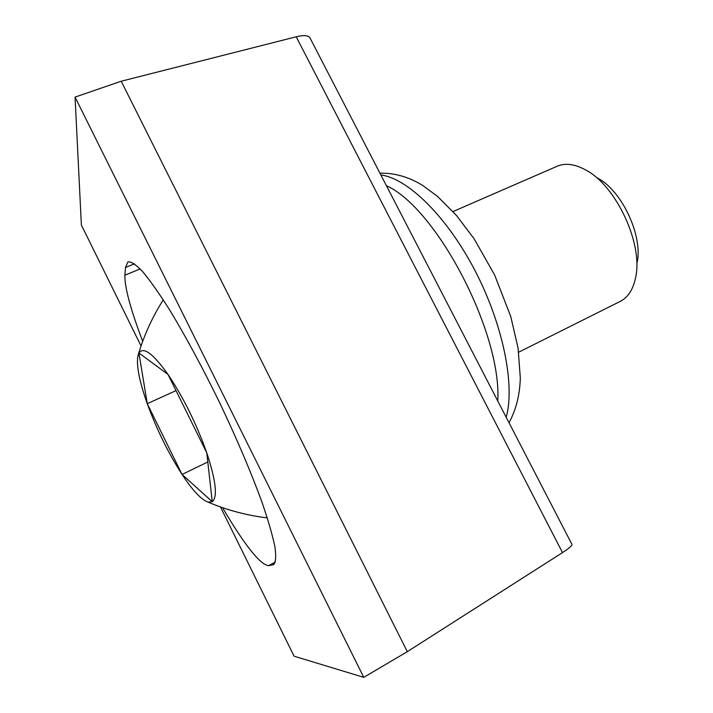 <?xml version="1.0" encoding="UTF-8"?>
<svg xmlns="http://www.w3.org/2000/svg" width="713" height="713" viewBox="0 0 713 713"><rect width="100%" height="100%" fill="white"/><g stroke="black" fill="none" stroke-linecap="round" stroke-linejoin="round"><path stroke-width="1.07" d="M141.04 345.965L81.38 225.041L75.052 97.102L121.192 81.237L296.207 36.791C304.371 34.866 309.05 35.409 310.253 38.449L571.764 544.037C572.717 545.133 569.625 547.994 562.504 552.611L407.31 651.673L363.764 677.35L294.095 656.201L220.46 506.943M121.192 81.237L407.31 651.673M142.68 341.349C130.524 309.219 124.588 287.17 124.882 275.182L125.488 267.482L127.957 261.858C131.13 261.457 135.978 264.657 142.511 271.457C149.971 280.405 158.767 292.838 168.91 308.738C185.282 335.582 202.34 367.204 220.085 403.585C237.42 440.179 251.466 473.28 262.232 502.906C268.346 520.802 272.589 535.499 274.96 546.996C276.243 556.425 275.753 562.307 273.516 564.643L268.596 565.676C260.102 564.643 244.737 545.302 222.501 507.656M75.052 97.102L363.764 677.35M212.251 501.711L208.089 502.13C201.369 499.786 192.688 490.562 182.047 474.448L212.251 501.711L206.779 452.871L168.027 374.468C183.482 397.551 196.396 423.682 206.779 452.871C215.941 480.767 217.768 497.05 212.251 501.711M168.027 374.468L138.919 352.962C143.402 346.402 153.108 353.568 168.027 374.468M138.919 352.962L147.261 403.701C138.607 379.191 135.693 362.552 138.509 353.791L138.919 352.962M176.013 390.617L147.261 403.701L182.047 474.448C168.313 453.076 156.717 429.493 147.261 403.701M207.804 461.971L182.047 474.448M597.574 178.098C621.781 190.469 643.046 235.789 637.146 262.482M453.022 211.547L556.844 166.37C564.981 162.796 574.482 163.928 585.337 169.765C615.872 185.211 643.233 243.552 635.693 277.125C633.376 288.827 628.492 296.786 621.032 301.002L518.681 352.204M296.207 36.791L562.504 552.611M140.185 268.935L124.882 275.182M275.396 562.067L268.596 565.676M134.516 263.819L125.488 267.482M274.247 564.099L272.722 564.91M386.41 185.683C436.641 208.151 501.925 333.087 497.763 400.964M380.858 174.961C407.551 178.241 446.712 216.217 474.885 270.379C503.111 324.468 515.232 385.466 506.194 417.265M379.949 173.197C394.476 172.822 408.718 176.895 422.666 185.407L437.577 196.458L456.4 215.371L474.145 238.828L494.67 275.093L510.758 316.536L518.075 348.104L520.312 377.952C519.848 394.833 516.087 409.761 509.02 422.729M208.089 502.13C227.046 510.16 246.787 515.41 267.304 517.896M138.509 353.791C144.284 334.718 152.537 316.741 163.268 299.852"/></g></svg>
